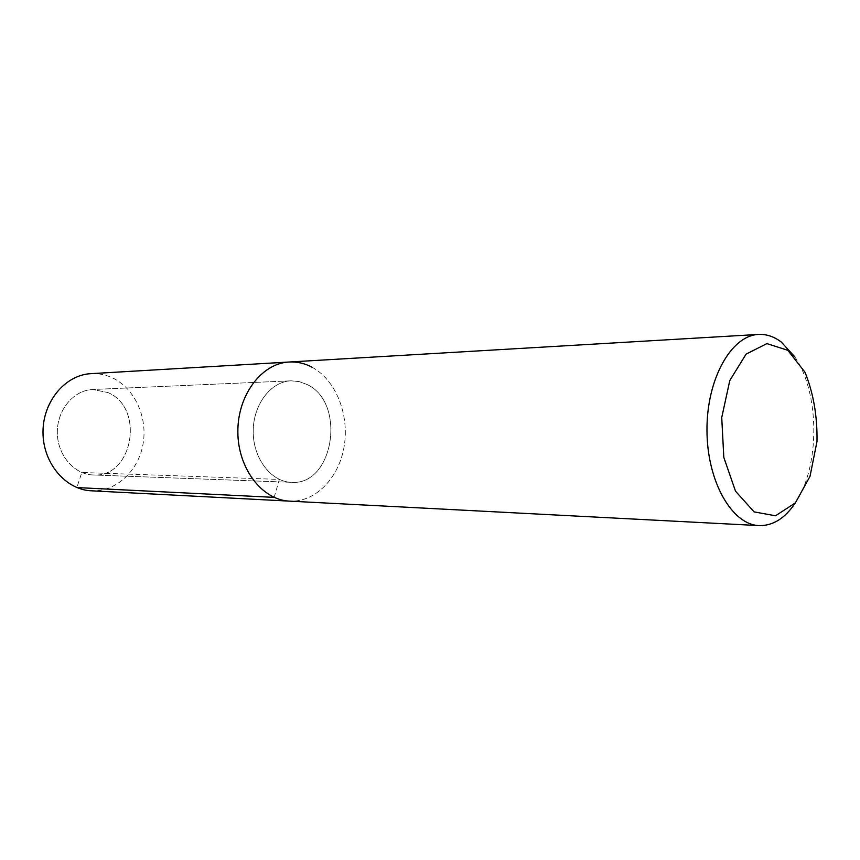 <?xml version="1.0" encoding="UTF-8"?>
<svg xmlns="http://www.w3.org/2000/svg" width="860" height="860" viewBox="0 0 860 860"><rect width="100%" height="100%" fill="white"/><g stroke="black" fill="none" stroke-linecap="round" stroke-linejoin="round"><path stroke-width="0.64" stroke-dasharray="4.3 3.22" d="M107.79 392.515C145.243 407.661 132.977 478.257 93.02 474.967C74.014 474.462 57.265 454.886 57.319 432.344C57.125 409.801 73.745 390.107 92.74 389.494L107.79 392.515C145.243 407.661 132.977 478.257 93.02 474.967C74.014 474.462 57.265 454.886 57.319 432.344C57.125 409.801 73.745 390.107 92.74 389.494L107.79 392.515M312.029 367.209C335.733 379.862 349.461 414.369 344.204 446.093C339.13 477.859 315.534 502.498 289.54 501.133C315.534 502.498 339.13 477.859 344.204 446.093C349.461 414.369 335.733 379.862 312.029 367.209C304.719 363.329 297.076 361.598 289.078 362.017M794.78 356.814C819.935 392.923 820.182 466.711 795.263 502.982M307.009 384.485C346.623 402.62 333.766 485.943 291.336 482.31C271.126 481.826 253.173 458.573 253.216 431.688C252.99 404.813 270.803 381.442 291.013 380.829L299.173 381.582L307.009 384.485C346.623 402.62 333.766 485.943 291.336 482.31C271.126 481.826 253.173 458.573 253.216 431.688C252.99 404.813 270.803 381.442 291.013 380.829L299.173 381.582L307.009 384.485M90.934 373.659C98.438 373.262 105.651 374.68 112.542 377.916C134.912 388.451 147.974 417.648 142.964 444.502C138.137 471.398 115.734 492.103 91.321 490.802M274.147 497.37L279.371 479.418L81.775 472.484L76.873 487.566M291.346 482.31L93.02 474.967L291.346 482.31M291.013 380.829L92.74 389.494L291.013 380.829"/><path stroke-width="1.29" d="M795.263 502.982C784.976 518.333 772.946 525.869 759.154 525.6L289.54 501.133C262.182 500.101 237.801 468.442 237.854 431.741C237.564 395.041 261.741 363.232 289.078 362.017C297.076 361.598 304.719 363.329 312.029 367.209M759.154 525.6C731.903 524.826 706.974 481.299 706.974 430.183C706.63 379.066 731.279 335.389 758.531 334.433C766.486 334.046 774.075 336.583 781.288 342.043L794.78 356.814M787.835 350.31L804.938 372.154C813.377 392.902 817.398 416.003 817 441.459L810.012 476.354L795.36 502.874L775.516 515.785L754.123 511.893L735.515 491.189L723.808 457.38L721.733 417.562L729.807 380.486L746.093 354.127L766.883 343.613L787.835 350.31M289.54 501.133C262.182 500.101 237.801 468.442 237.854 431.741C237.564 395.041 261.741 363.232 289.078 362.017L90.934 373.659C65.231 374.863 42.742 401.663 43 432.387C42.946 463.121 65.607 489.77 91.321 490.802L289.54 501.133M76.873 487.566L274.147 497.37M758.52 334.433L289.078 362.017"/></g></svg>
